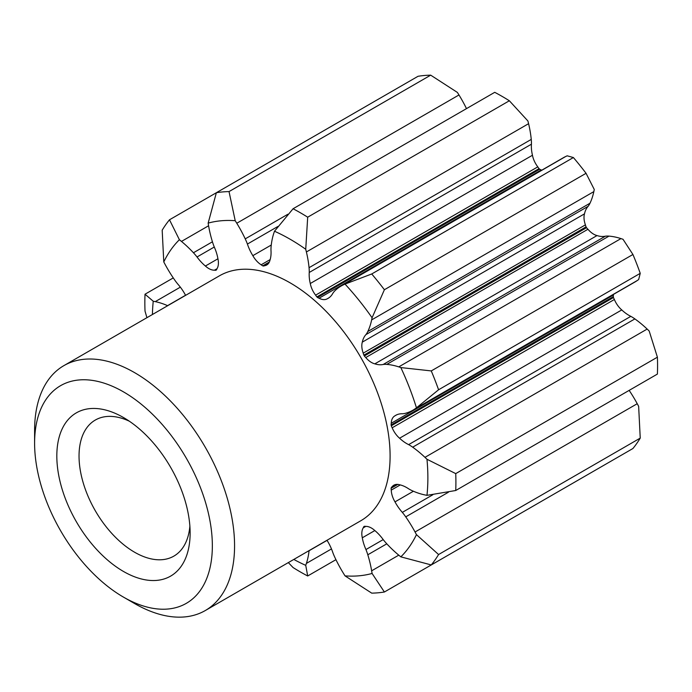 <?xml version="1.0" encoding="UTF-8"?>
<svg xmlns="http://www.w3.org/2000/svg" width="692" height="692" viewBox="0 0 692 692"><rect width="100%" height="100%" fill="white"/><g stroke="black" fill="none" stroke-linecap="round" stroke-linejoin="round"><path stroke-width="1.04" d="M327.013 540.262A17.153 9.904 -120 0 1 327.394 540.91A33.389 19.281 -120 0 1 332.809 552.519A39.487 22.793 -120 0 0 334.997 557.709A91.837 53.024 -120 0 0 343.448 573.331A151.133 87.253 -120 0 0 345.023 575.874L371.725 593.139A219.952 126.991 -120 0 0 384.389 592.006L372.08 573.46A151.133 87.253 -120 0 0 371.639 570.813A91.837 53.024 -120 0 0 367.807 554.776A39.487 22.793 -120 0 0 365.947 549.552L383.204 539.596A39.487 22.793 -120 0 0 386.793 543.817A91.837 53.024 -120 0 0 398.765 555.157A151.133 87.253 -120 0 0 400.841 556.852L431.263 564.94A219.952 126.991 -120 0 0 438.581 554.534L640.238 438.105L638.647 406.351A151.133 87.253 -120 0 0 637.228 403.713A91.837 53.024 -120 0 0 629.158 390.383M466.486 108.627A91.837 53.024 -120 0 0 458.978 94.968A151.133 87.253 -120 0 0 457.395 92.425L430.692 75.16A219.952 126.991 60 0 0 418.029 76.293L216.362 192.722L208.154 223.118A151.133 87.253 -120 0 0 208.586 225.765A91.837 53.024 -120 0 0 212.427 241.802A39.487 22.793 -120 0 0 214.278 247.018A33.389 19.281 -120 0 1 217.928 258.782A17.153 9.904 -120 0 1 217.003 268.73A10.994 6.349 -120 0 1 216.354 269.984A148.001 85.445 -120 0 0 216.12 270.122A148.001 85.445 -120 0 0 215.878 270.261A10.994 6.349 -120 0 1 214.468 270.191L217.003 268.73M438.581 554.534L416.454 534.631A151.133 87.253 -120 0 0 415.044 531.992A91.837 53.024 -120 0 0 405.737 516.863A39.487 22.793 -120 0 0 402.329 512.374A33.389 19.281 -120 0 1 394.994 501.882A17.153 9.904 -120 0 1 391.257 490.118A10.994 6.349 -120 0 1 391.11 488.249A148.001 85.445 -120 0 0 391.283 487.601A10.994 6.349 -120 0 1 392.182 486.658A17.153 9.904 -120 0 1 393.886 485.178A17.153 9.904 -120 0 1 399.578 484.763A33.389 19.281 -120 0 1 406.714 487.609A33.389 19.281 -120 0 1 408.643 488.812A39.487 22.793 -120 0 0 409.353 489.235A39.487 22.793 -120 0 0 412.683 490.931A91.837 53.024 -120 0 0 424.974 494.944A151.133 87.253 -120 0 0 426.981 495.342L455.734 490.507A219.952 126.991 -120 0 0 455.734 473.613L426.981 459.272A151.133 87.253 -120 0 0 424.974 457.351A91.837 53.024 -120 0 0 412.683 447.179A39.487 22.793 -120 0 0 409.353 445.025A39.487 22.793 -120 0 0 408.643 444.627A33.389 19.281 -120 0 1 406.714 443.607A33.389 19.281 -120 0 1 399.578 438.218A17.153 9.904 -120 0 1 392.182 427.777A10.994 6.349 -120 0 1 391.283 425.796A148.001 85.445 -120 0 0 391.11 424.949A10.994 6.349 -120 0 1 391.257 423.253A17.153 9.904 -120 0 1 394.803 415.901A17.153 9.904 -120 0 1 394.994 415.797A33.389 19.281 -120 0 1 395.729 415.33A33.389 19.281 -120 0 1 402.329 413.773A39.487 22.793 -120 0 0 405.737 413.219A91.837 53.024 -120 0 0 412.873 410.218A91.837 53.024 -120 0 0 415.044 408.834A151.133 87.253 -120 0 0 416.454 407.83L438.581 389.769A219.952 126.991 -120 0 0 431.263 370.921L400.841 367.573A151.133 87.253 -120 0 0 398.765 366.881A91.837 53.024 -120 0 0 386.793 364.399A39.487 22.793 -120 0 0 383.204 364.468A33.389 19.281 -120 0 1 374.839 363.845A17.153 9.904 -120 0 1 371.44 362.444A17.153 9.904 -120 0 1 365.765 357.539A10.994 6.349 -120 0 1 364.355 355.973A148.001 85.445 -120 0 0 363.88 355.152A10.994 6.349 -120 0 1 363.231 353.154A17.153 9.904 -120 0 1 362.305 342.133A33.389 19.281 -120 0 1 365.947 334.591A39.487 22.793 -120 0 0 367.807 331.503A91.837 53.024 -120 0 0 371.639 319.903A151.133 87.253 -120 0 0 372.08 317.758L384.389 289.732A219.952 126.991 -120 0 0 371.725 273.971L345.023 284.101A151.133 87.253 -120 0 0 343.448 284.819A91.837 53.024 -120 0 0 341.165 286.012A91.837 53.024 -120 0 0 334.997 290.692A39.487 22.793 -120 0 0 332.809 293.365A33.389 19.281 -120 0 1 328.164 298.304A33.389 19.281 -120 0 1 327.394 298.71A17.153 9.904 -120 0 1 327.204 298.823A17.153 9.904 -120 0 1 319.073 298.217A10.994 6.349 -120 0 1 317.567 297.517A10.994 6.349 -120 0 1 317.524 297.491A148.001 85.445 -120 0 0 316.875 296.911A10.994 6.349 -120 0 1 315.613 295.147A17.153 9.904 -120 0 1 310.275 283.521A33.389 19.281 -120 0 1 309.246 272.466L531.439 144.187A39.487 22.793 -120 0 0 531.248 139.412A91.837 53.024 -120 0 0 528.584 123.686A151.133 87.253 -120 0 0 527.918 120.988L509.355 100.764L307.689 217.193A219.952 126.991 -120 0 0 300.38 212.773A219.952 126.991 -120 0 0 293.062 208.75L274.499 231.232A151.133 87.253 -120 0 0 273.833 233.169A91.837 53.024 -120 0 0 271.178 245.816A39.487 22.793 -120 0 0 270.987 250.374A33.389 19.281 -120 0 1 269.958 260.253A17.153 9.904 -120 0 1 266.757 264.975A17.153 9.904 -120 0 1 264.621 265.711L268.453 263.496M531.439 144.187A33.389 19.281 -120 0 0 532.459 155.25A17.153 9.904 -120 0 0 537.796 166.867A10.994 6.349 -120 0 0 539.059 168.64A148.001 85.445 -120 0 1 539.717 169.211A10.994 6.349 -120 0 0 539.76 169.237A10.994 6.349 -120 0 0 541.256 169.938A17.153 9.904 -120 0 0 541.767 170.197M371.725 273.971L573.391 157.542L567.206 155.821A151.133 87.253 -120 0 0 565.632 156.539A91.837 53.024 -120 0 0 563.349 157.733L341.165 286.012M365.947 334.591L588.139 206.311A39.487 22.793 -120 0 0 589.991 203.232A91.837 53.024 -120 0 0 593.831 191.623A151.133 87.253 -120 0 0 594.264 189.478L586.055 173.303A219.952 126.991 60 0 0 573.391 157.542M588.139 206.311A33.389 19.281 -120 0 0 584.489 213.854A17.153 9.904 -120 0 0 585.415 224.874A10.994 6.349 -120 0 0 586.063 226.872A148.001 85.445 -120 0 1 586.539 227.703A10.994 6.349 -120 0 0 587.949 229.26A17.153 9.904 -120 0 0 593.632 234.164A17.153 9.904 -120 0 0 597.023 235.565A33.389 19.281 -120 0 0 605.388 236.188A39.487 22.793 -120 0 1 608.986 236.119A91.837 53.024 -120 0 1 620.949 238.602A151.133 87.253 -120 0 1 623.025 239.294L632.929 254.492A219.952 126.991 60 0 1 640.238 273.34L638.647 279.551A151.133 87.253 -120 0 1 637.228 280.554A91.837 53.024 -120 0 1 635.057 281.938L412.873 410.218M613.475 294.394A17.153 9.904 -120 0 0 613.449 294.974A10.994 6.349 -120 0 0 613.302 296.669A148.001 85.445 -120 0 1 613.475 297.517A10.994 6.349 -120 0 0 614.375 299.498A17.153 9.904 -120 0 0 621.771 309.938A33.389 19.281 -120 0 0 628.898 315.327A33.389 19.281 -120 0 0 630.836 316.348A39.487 22.793 -120 0 1 631.537 316.746A39.487 22.793 -120 0 1 634.875 318.908A91.837 53.024 -120 0 1 647.158 329.072A151.133 87.253 -120 0 1 649.174 330.992L657.4 357.184A219.952 126.991 60 0 1 657.4 374.078L455.734 490.507M640.238 438.105A219.952 126.991 60 0 1 632.929 448.511L431.263 564.94M372.08 317.758A194.815 112.476 -120 0 0 345.023 284.101M416.454 407.83A194.815 112.476 -120 0 0 400.841 367.573M426.981 495.342A194.815 112.476 -120 0 0 426.981 459.272M400.841 556.852A194.815 112.476 -120 0 0 416.454 534.631M345.023 575.874A194.815 112.476 -120 0 0 372.08 573.46M288.322 562.596L293.062 567.535A219.952 126.991 -120 0 0 300.38 571.955A219.952 126.991 -120 0 0 307.689 575.978L305.734 565.347A151.133 87.253 -120 0 0 306.392 563.409A91.837 53.024 -120 0 0 309.056 550.754A39.487 22.793 -120 0 0 309.073 550.616M167.672 305.708A39.487 22.793 -120 0 0 167.542 305.648A91.837 53.024 -120 0 0 155.259 301.634A151.133 87.253 -120 0 0 153.243 301.236L145.017 294.221A219.952 126.991 -120 0 0 145.017 311.115L146.92 317.689M153.243 301.236A194.815 112.476 -120 0 0 152.413 314.523M214.468 270.191A17.153 9.904 -120 0 1 208.785 268.539A17.153 9.904 -120 0 1 205.394 266.022A33.389 19.281 -120 0 1 197.03 256.983A39.487 22.793 -120 0 0 193.44 252.762A91.837 53.024 -120 0 0 181.468 241.422A151.133 87.253 -120 0 0 179.392 239.726L169.488 219.788A219.952 126.991 -120 0 0 162.179 230.194L163.779 261.948A151.133 87.253 -120 0 0 165.189 264.578A91.837 53.024 -120 0 0 174.496 279.706A39.487 22.793 -120 0 0 177.896 284.196A33.389 19.281 -120 0 1 185.24 294.697A17.153 9.904 -120 0 1 185.612 295.346M179.392 239.726A194.815 112.476 -120 0 0 163.779 261.948M264.621 265.711A10.994 6.349 -120 0 1 263.358 266.013A148.001 85.445 -120 0 0 262.709 265.84A10.994 6.349 -120 0 1 262.666 265.815A10.994 6.349 -120 0 1 261.161 264.785A17.153 9.904 -120 0 1 252.84 255.659A33.389 19.281 -120 0 1 247.416 244.06A39.487 22.793 -120 0 0 245.236 238.87A91.837 53.024 -120 0 0 236.785 223.239A151.133 87.253 -120 0 0 235.211 220.705L229.035 191.589A219.952 126.991 -120 0 0 216.362 192.722L169.488 219.788M235.211 220.705A194.815 112.476 -120 0 0 208.154 223.118M134.585 603.536L123.479 597.118L134.585 603.536A141.402 81.639 -120 0 0 205.282 610.543L360.817 520.747A141.402 81.639 -120 0 0 382.486 407.441A141.402 81.639 -120 0 0 290.112 282.838A141.402 81.639 -120 0 0 219.416 275.831L63.889 365.627A141.402 81.639 -120 0 0 34.6 430.355A141.402 81.639 -120 0 0 34.764 437.059M309.246 272.466A39.487 22.793 -120 0 0 309.056 267.692A91.837 53.024 -120 0 0 306.392 251.966A151.133 87.253 -120 0 0 305.734 249.267A194.815 112.476 -120 0 0 290.112 239.224A194.815 112.476 -120 0 0 274.499 231.232M293.806 559.43A194.815 112.476 -120 0 0 305.734 565.347M383.204 539.596A33.389 19.281 -120 0 0 374.839 530.556A17.153 9.904 -120 0 0 371.44 528.039A17.153 9.904 -120 0 0 365.765 526.387A10.994 6.349 -120 0 0 364.355 526.318A148.001 85.445 -120 0 1 364.113 526.456A148.001 85.445 -120 0 1 363.88 526.595A10.994 6.349 -120 0 0 363.231 527.849A17.153 9.904 -120 0 0 362.305 537.796A33.389 19.281 -120 0 0 365.947 549.552M293.062 208.75L494.728 92.321A219.952 126.991 60 0 1 502.037 96.344A219.952 126.991 60 0 1 509.355 100.764M305.734 249.267L307.689 217.193M205.282 610.543A141.402 81.639 -120 0 0 226.959 497.237A141.402 81.639 -120 0 0 134.585 372.633A141.402 81.639 -120 0 0 63.889 365.627M123.479 391.871A125.685 72.565 -120 0 0 34.6 443.183A125.685 72.565 -120 0 0 123.47 597.118A125.685 72.565 -120 0 0 123.479 597.118A125.685 72.565 -120 0 0 212.349 545.806A125.685 72.565 -120 0 0 123.479 391.871M123.479 417.527A94.268 54.426 -120 0 0 56.822 456.011A94.268 54.426 -120 0 0 123.479 571.462A94.268 54.426 -120 0 0 190.127 532.978A94.268 54.426 -120 0 0 123.479 417.527L123.479 417.527M129.283 421.177A78.559 45.352 -120 0 0 95.306 420.053A78.559 45.352 -120 0 0 83.265 482.999A78.559 45.352 -120 0 0 134.585 552.225A78.559 45.352 -120 0 0 173.865 556.117A78.559 45.352 -120 0 0 189.876 526.128M384.389 289.732L586.055 173.303M431.263 370.921L632.929 254.492M438.581 389.769L640.238 273.34M455.734 473.613L657.4 357.184M384.389 592.006L586.055 475.577M145.017 294.221L173.268 277.916M229.035 191.589L430.692 75.16M307.689 575.978L335.94 559.672M310.275 283.521L532.459 155.25M315.613 295.147L537.796 166.867M316.875 296.911L539.059 168.64M317.524 297.491L539.717 169.211M327.394 298.71L328.899 297.837M319.073 298.217L541.256 169.938M362.305 342.133L584.489 213.854M363.231 353.154L585.415 224.874M363.88 355.152L586.063 226.872M364.355 355.973L586.539 227.703M365.765 357.539L587.949 229.26M383.204 364.468L605.388 236.188M374.839 363.845L597.023 235.565M394.994 415.797L396.499 414.932M391.257 423.253L613.449 294.974M391.11 424.949L613.302 296.669M391.283 425.796L613.475 297.517M392.182 427.777L614.375 299.498M399.578 438.218L621.771 309.938M392.182 486.658L396.023 484.443M391.283 487.601L396.871 484.374M391.11 488.249L397.77 484.409M391.257 490.118L400.261 484.919M394.994 501.882L413.418 491.242M402.329 512.374L432.872 494.745M363.231 527.849L365.765 526.387M362.305 537.796L374.839 530.556M197.03 256.983L214.278 247.018M205.394 266.022L217.928 258.782M247.416 244.06L277.959 226.431M252.84 255.659L271.264 245.029M261.161 264.785L270.165 259.587M262.709 265.84L269.361 262M263.358 266.013L268.946 262.787M408.643 444.627L630.836 316.348M306.392 251.966L528.584 123.686M343.448 284.819L565.632 156.539M371.639 319.903L593.831 191.623M398.765 366.881L620.949 238.602M415.044 408.834L637.228 280.554M424.974 457.351L647.158 329.072M415.044 531.992L637.228 403.713M371.639 570.813L398.765 555.157M306.392 563.409L331.477 548.929M155.259 301.634L180.344 287.154M181.468 241.422L208.586 225.765M236.785 223.239L458.978 94.968M309.056 267.692L531.248 139.412M367.807 331.503L589.991 203.232M386.793 364.399L608.986 236.119M412.683 447.179L634.875 318.908M405.737 516.863L448.442 492.211M367.807 554.776L386.793 543.817M309.056 550.754L327.074 540.357M167.542 305.648L185.56 295.25M193.44 252.762L212.427 241.802M245.236 238.87L287.933 214.217M34.6 443.183L34.6 430.355"/></g></svg>
